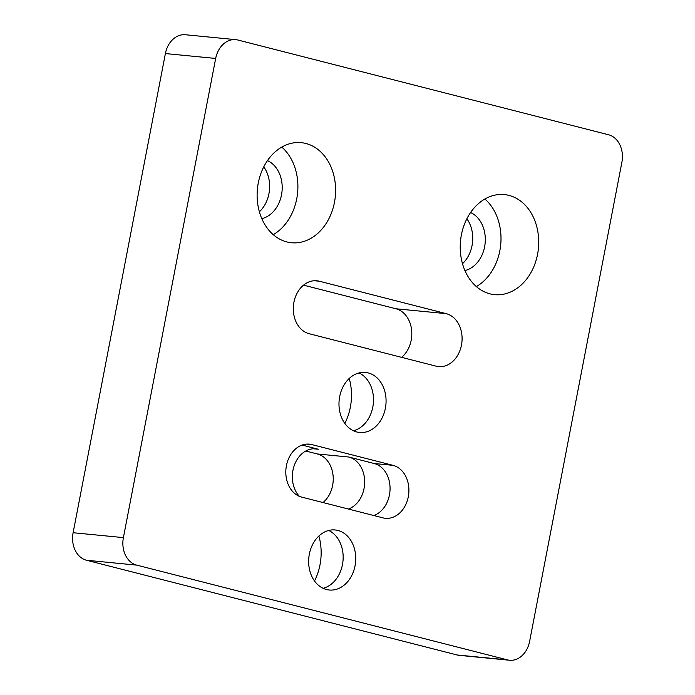 <?xml version="1.0" encoding="UTF-8"?>
<svg xmlns="http://www.w3.org/2000/svg" width="695" height="695" viewBox="0 0 695 695"><rect width="100%" height="100%" fill="white"/><g stroke="black" fill="none" stroke-linecap="round" stroke-linejoin="round"><path stroke-width="1.04" d="M235.709 39.641L185.435 34.75A23.465 18.261 95.6 0 0 165.393 53.558L73.114 532.726A23.465 18.261 95.6 0 0 86.467 560.24L457.136 654.985A23.465 18.261 95.6 0 0 459.291 655.359L509.565 660.25A23.465 18.261 -84.4 0 1 507.411 659.868L136.741 565.131A23.465 18.261 -84.4 0 1 123.397 537.617L215.667 58.45A23.465 18.261 -84.4 0 1 235.709 39.641A23.465 18.261 -84.4 0 1 237.864 40.015L608.533 134.761A23.465 18.261 -84.4 0 1 621.886 162.274L529.607 641.442A23.465 18.261 -84.4 0 1 509.565 660.25M355.041 565.826A30.163 23.474 -84.4 0 1 329.274 590.012A30.163 23.474 -84.4 0 1 308.823 557.72A30.163 23.474 -84.4 0 1 335.103 529.964A30.163 23.474 -84.4 0 1 355.041 565.826M385.378 408.295A30.163 23.474 -84.4 0 1 359.61 432.481A30.163 23.474 -84.4 0 1 339.16 400.19A30.163 23.474 -84.4 0 1 365.44 372.433A30.163 23.474 -84.4 0 1 385.378 408.295M311.794 444.583L393.04 465.346A26.81 20.867 -84.4 0 1 408.556 495.214A26.81 20.867 -84.4 0 1 385.386 518.296A26.81 20.867 -84.4 0 1 382.928 517.862L301.682 497.099A26.81 20.867 -84.4 0 1 286.158 467.231A26.81 20.867 -84.4 0 1 309.336 444.148A26.81 20.867 -84.4 0 1 311.794 444.583L306.834 444.105M319.283 281.206L446.225 313.654A26.81 20.867 -84.4 0 1 461.741 343.521A26.81 20.867 -84.4 0 1 438.571 366.595A26.81 20.867 -84.4 0 1 436.113 366.169L309.171 333.722A26.81 20.867 -84.4 0 1 293.646 303.854A26.81 20.867 -84.4 0 1 316.816 280.78A26.81 20.867 -84.4 0 1 319.283 281.206L314.322 280.728M461.393 234.893A50.275 39.129 -84.4 0 1 504.335 194.583A50.275 39.129 -84.4 0 1 538.417 248.402A50.275 39.129 -84.4 0 1 494.614 294.663A50.275 39.129 -84.4 0 1 461.393 234.893M258.279 182.976A50.275 39.129 -84.4 0 1 301.222 142.666A50.275 39.129 -84.4 0 1 335.311 196.485A50.275 39.129 -84.4 0 1 291.509 242.746A50.275 39.129 -84.4 0 1 258.279 182.976M328.718 530.459A30.163 23.474 -84.4 0 1 342.47 564.609A30.163 23.474 -84.4 0 1 323.097 588.291M314.514 580.968A50.275 39.129 95.6 0 0 318.892 536.001M359.054 372.928A30.163 23.474 -84.4 0 1 372.807 407.07A30.163 23.474 -84.4 0 1 353.434 430.761M344.85 423.429A50.275 39.129 95.6 0 0 349.229 378.471M299.328 496.299A26.81 20.867 -84.4 0 1 294.22 465.624A26.81 20.867 -84.4 0 1 315.869 448.805A26.81 20.867 -84.4 0 1 318.327 449.239L302.047 445.078M373.814 515.534A26.81 20.867 95.6 0 0 390.06 488.707A26.81 20.867 95.6 0 0 374.179 463.513L348.794 457.023A26.81 20.867 -84.4 0 1 364.666 482.217A26.81 20.867 -84.4 0 1 348.43 509.044M323.001 502.546A26.81 20.867 95.6 0 0 333.018 475.05A26.81 20.867 95.6 0 0 317.372 453.974L305.774 451.003M401.58 357.343A26.81 20.867 95.6 0 0 411.596 329.847A26.81 20.867 95.6 0 0 395.942 308.771L303.533 285.15M476.362 286.575A50.275 39.129 95.6 0 0 500.704 244.744A50.275 39.129 95.6 0 0 484.875 199.005M464.929 270.564A30.163 23.474 95.6 0 0 484.615 246.794A30.163 23.474 95.6 0 0 470.576 212.514M462.496 263.718A30.163 23.474 95.6 0 0 472.044 245.578A30.163 23.474 95.6 0 0 466.866 218.76M273.257 234.658A50.275 39.129 95.6 0 0 297.599 192.828A50.275 39.129 95.6 0 0 281.77 147.088M261.815 218.647A30.163 23.474 95.6 0 0 281.51 194.887A30.163 23.474 95.6 0 0 267.462 160.606M259.391 211.81A30.163 23.474 95.6 0 0 268.939 193.662A30.163 23.474 95.6 0 0 263.761 166.843M507.411 659.868L457.136 654.985M86.467 560.24L136.741 565.131M123.397 537.617L73.114 532.726M165.393 53.558L215.667 58.45M318.327 449.239L313.367 448.761M348.794 457.023L317.372 453.974M393.04 465.346L374.179 463.513M446.225 313.654L395.942 308.771"/></g></svg>
